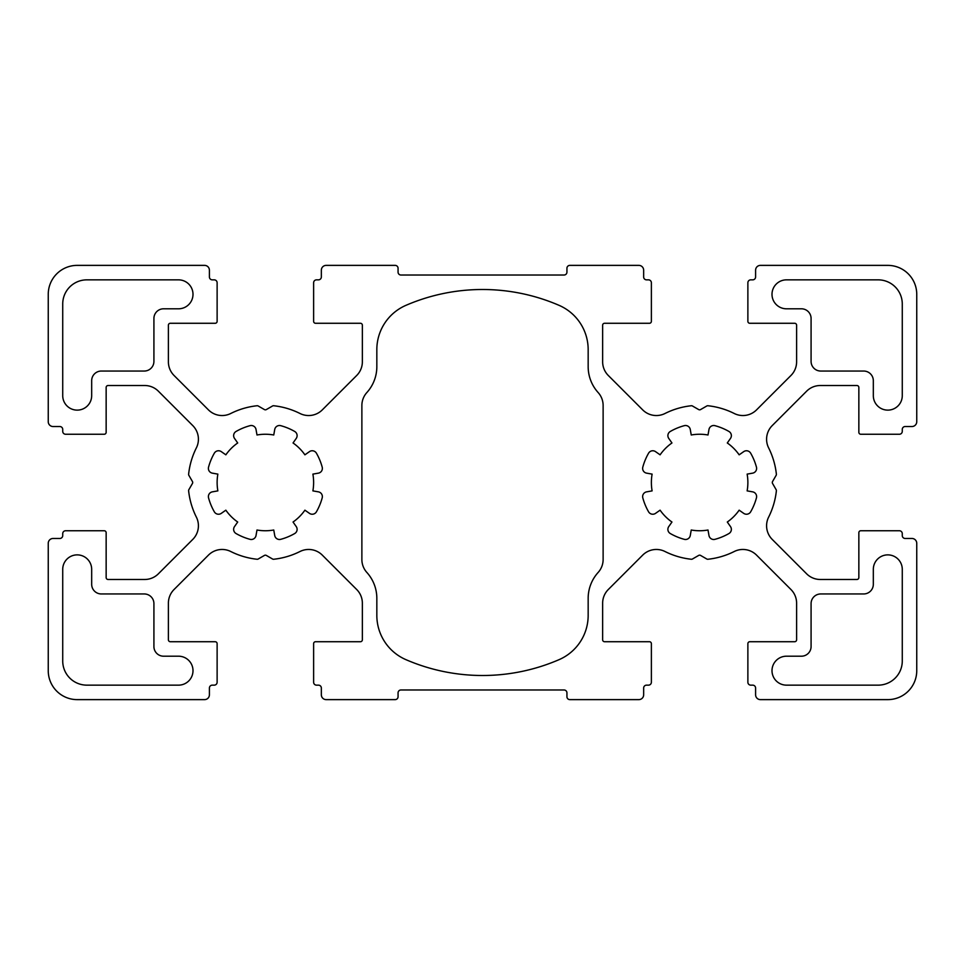 <?xml version="1.0" encoding="UTF-8"?>
<svg xmlns="http://www.w3.org/2000/svg" width="965" height="965" viewBox="0 0 965 965"><rect width="100%" height="100%" fill="white"/><g stroke="black" fill="none" stroke-linecap="round" stroke-linejoin="round"><path stroke-width="0.72" stroke-dasharray="4.83 3.62" d="M65.62 530.75A2.895 2.895 0 0 0 62.725 533.645L62.725 535.575A2.895 2.895 0 0 1 59.83 538.47L53.075 538.47A4.825 4.825 0 0 0 48.25 543.295L48.25 670.675A28.95 28.95 0 0 0 77.2 699.625L204.58 699.625A4.825 4.825 0 0 0 209.405 694.8L209.405 688.045A2.895 2.895 0 0 1 212.3 685.15L214.23 685.15A2.895 2.895 0 0 0 217.125 682.255L217.125 643.655A1.93 1.93 0 0 0 215.195 641.725L170.322 641.725A1.93 1.93 0 0 1 168.393 639.795L168.393 603.173A19.3 19.3 0 0 1 174.05 589.519L208.464 555.104A19.3 19.3 0 0 1 230.756 551.51A77.2 77.2 0 0 0 257.052 559.254A1.93 1.93 0 0 0 258.222 559L264.41 555.43A1.93 1.93 0 0 1 266.34 555.43L272.528 559A1.93 1.93 0 0 0 273.698 559.254A77.2 77.2 0 0 0 299.994 551.51A19.3 19.3 0 0 1 322.286 555.104L356.7 589.519A19.3 19.3 0 0 1 362.357 603.173L362.357 639.795A1.93 1.93 0 0 1 360.428 641.725L315.555 641.725A1.93 1.93 0 0 0 313.625 643.655L313.625 682.255A2.895 2.895 0 0 0 316.52 685.15L318.45 685.15A2.895 2.895 0 0 1 321.345 688.045L321.345 694.8A4.825 4.825 0 0 0 326.17 699.625L395.168 699.625A2.895 2.895 0 0 0 398.062 696.73L398.062 692.87A2.895 2.895 0 0 1 400.957 689.975L564.043 689.975A2.895 2.895 0 0 1 566.938 692.87L566.938 696.73A2.895 2.895 0 0 0 569.832 699.625L638.83 699.625A4.825 4.825 0 0 0 643.655 694.8L643.655 688.045A2.895 2.895 0 0 1 646.55 685.15L648.48 685.15A2.895 2.895 0 0 0 651.375 682.255L651.375 643.655A1.93 1.93 0 0 0 649.445 641.725L604.572 641.725A1.93 1.93 0 0 1 602.643 639.795L602.643 603.173A19.3 19.3 0 0 1 608.3 589.519L642.714 555.104A19.3 19.3 0 0 1 665.006 551.51A77.2 77.2 0 0 0 691.302 559.254A1.93 1.93 0 0 0 692.472 559L698.66 555.43A1.93 1.93 0 0 1 700.59 555.43L706.778 559A1.93 1.93 0 0 0 707.948 559.254A77.2 77.2 0 0 0 734.244 551.51A19.3 19.3 0 0 1 756.536 555.104L790.95 589.519A19.3 19.3 0 0 1 796.607 603.173L796.607 639.795A1.93 1.93 0 0 1 794.678 641.725L749.805 641.725A1.93 1.93 0 0 0 747.875 643.655L747.875 682.255A2.895 2.895 0 0 0 750.77 685.15L752.7 685.15A2.895 2.895 0 0 1 755.595 688.045L755.595 694.8A4.825 4.825 0 0 0 760.42 699.625L887.8 699.625A28.95 28.95 0 0 0 916.75 670.675L916.75 543.295A4.825 4.825 0 0 0 911.925 538.47L905.17 538.47A2.895 2.895 0 0 1 902.275 535.575L902.275 533.645A2.895 2.895 0 0 0 899.38 530.75L860.78 530.75A1.93 1.93 0 0 0 858.85 532.68L858.85 577.553A1.93 1.93 0 0 1 856.92 579.482L820.298 579.482A19.3 19.3 0 0 1 806.644 573.825L772.229 539.411A19.3 19.3 0 0 1 768.635 517.119A77.2 77.2 0 0 0 776.379 490.823A1.93 1.93 0 0 0 776.125 489.653L772.555 483.465A1.93 1.93 0 0 1 772.555 481.535L776.125 475.347A1.93 1.93 0 0 0 776.379 474.177A77.2 77.2 0 0 0 768.635 447.881A19.3 19.3 0 0 1 772.229 425.589L806.644 391.175A19.3 19.3 0 0 1 820.298 385.518L856.92 385.518A1.93 1.93 0 0 1 858.85 387.447L858.85 432.32A1.93 1.93 0 0 0 860.78 434.25L899.38 434.25A2.895 2.895 0 0 0 902.275 431.355L902.275 429.425A2.895 2.895 0 0 1 905.17 426.53L911.925 426.53A4.825 4.825 0 0 0 916.75 421.705L916.75 294.325A28.95 28.95 0 0 0 887.8 265.375L760.42 265.375A4.825 4.825 0 0 0 755.595 270.2L755.595 276.955A2.895 2.895 0 0 1 752.7 279.85L750.77 279.85A2.895 2.895 0 0 0 747.875 282.745L747.875 321.345A1.93 1.93 0 0 0 749.805 323.275L794.678 323.275A1.93 1.93 0 0 1 796.607 325.205L796.607 361.827A19.3 19.3 0 0 1 790.95 375.481L756.536 409.896A19.3 19.3 0 0 1 734.244 413.49A77.2 77.2 0 0 0 707.948 405.746A1.93 1.93 0 0 0 706.778 406L700.59 409.57A1.93 1.93 0 0 1 698.66 409.57L692.472 406A1.93 1.93 0 0 0 691.302 405.746A77.2 77.2 0 0 0 665.006 413.49A19.3 19.3 0 0 1 642.714 409.896L608.3 375.481A19.3 19.3 0 0 1 602.643 361.827L602.643 325.205A1.93 1.93 0 0 1 604.572 323.275L649.445 323.275A1.93 1.93 0 0 0 651.375 321.345L651.375 282.745A2.895 2.895 0 0 0 648.48 279.85L646.55 279.85A2.895 2.895 0 0 1 643.655 276.955L643.655 270.2A4.825 4.825 0 0 0 638.83 265.375L569.832 265.375A2.895 2.895 0 0 0 566.938 268.27L566.938 272.13A2.895 2.895 0 0 1 564.043 275.025L400.957 275.025A2.895 2.895 0 0 1 398.062 272.13L398.062 268.27A2.895 2.895 0 0 0 395.168 265.375L326.17 265.375A4.825 4.825 0 0 0 321.345 270.2L321.345 276.955A2.895 2.895 0 0 1 318.45 279.85L316.52 279.85A2.895 2.895 0 0 0 313.625 282.745L313.625 321.345A1.93 1.93 0 0 0 315.555 323.275L360.428 323.275A1.93 1.93 0 0 1 362.357 325.205L362.357 361.827A19.3 19.3 0 0 1 356.7 375.481L322.286 409.896A19.3 19.3 0 0 1 299.994 413.49A77.2 77.2 0 0 0 273.698 405.746A1.93 1.93 0 0 0 272.528 406L266.34 409.57A1.93 1.93 0 0 1 264.41 409.57L258.222 406A1.93 1.93 0 0 0 257.052 405.746A77.2 77.2 0 0 0 230.756 413.49A19.3 19.3 0 0 1 208.464 409.896L174.05 375.481A19.3 19.3 0 0 1 168.393 361.827L168.393 325.205A1.93 1.93 0 0 1 170.322 323.275L215.195 323.275A1.93 1.93 0 0 0 217.125 321.345L217.125 282.745A2.895 2.895 0 0 0 214.23 279.85L212.3 279.85A2.895 2.895 0 0 1 209.405 276.955L209.405 270.2A4.825 4.825 0 0 0 204.58 265.375L77.2 265.375A28.95 28.95 0 0 0 48.25 294.325L48.25 421.705A4.825 4.825 0 0 0 53.075 426.53L59.83 426.53A2.895 2.895 0 0 1 62.725 429.425L62.725 431.355A2.895 2.895 0 0 0 65.62 434.25L104.22 434.25A1.93 1.93 0 0 0 106.15 432.32L106.15 387.447A1.93 1.93 0 0 1 108.08 385.518L144.702 385.518A19.3 19.3 0 0 1 158.357 391.175L192.771 425.589A19.3 19.3 0 0 1 196.365 447.881A77.2 77.2 0 0 0 188.621 474.177A1.93 1.93 0 0 0 188.875 475.347L192.445 481.535A1.93 1.93 0 0 1 192.445 483.465L188.875 489.653A1.93 1.93 0 0 0 188.621 490.823A77.2 77.2 0 0 0 196.365 517.119A19.3 19.3 0 0 1 192.771 539.411L158.357 573.825A19.3 19.3 0 0 1 144.702 579.482L108.08 579.482A1.93 1.93 0 0 1 106.15 577.553L106.15 532.68A1.93 1.93 0 0 0 104.22 530.75L65.62 530.75M598.143 572.45A38.6 38.6 0 0 0 588.168 598.348L588.168 615.381A48.25 48.25 0 0 1 559.061 659.662A193 193 0 0 1 405.939 659.662A48.25 48.25 0 0 1 376.832 615.381L376.832 598.348A38.6 38.6 0 0 0 366.857 572.45A19.3 19.3 0 0 1 361.875 559.507L361.875 405.493A19.3 19.3 0 0 1 366.857 392.55A38.6 38.6 0 0 0 376.832 366.652L376.832 349.619A48.25 48.25 0 0 1 405.939 305.338A193 193 0 0 1 559.061 305.338A48.25 48.25 0 0 1 588.168 349.619L588.168 366.652A38.6 38.6 0 0 0 598.143 392.55A19.3 19.3 0 0 1 603.125 405.493L603.125 559.507A19.3 19.3 0 0 1 598.143 572.45M811.082 603.607A9.65 9.65 0 0 1 820.732 593.957L863.675 593.957A9.65 9.65 0 0 0 873.325 584.308L873.325 569.35A14.475 14.475 0 0 1 887.8 554.875A14.475 14.475 0 0 1 902.275 569.35L902.275 661.025A24.125 24.125 0 0 1 878.15 685.15L786.475 685.15A14.475 14.475 0 0 1 772 670.675A14.475 14.475 0 0 1 786.475 656.2L801.433 656.2A9.65 9.65 0 0 0 811.082 646.55L811.082 603.607M811.082 318.45A9.65 9.65 0 0 0 801.433 308.8L786.475 308.8A14.475 14.475 0 0 1 772 294.325A14.475 14.475 0 0 1 786.475 279.85L878.15 279.85A24.125 24.125 0 0 1 902.275 303.975L902.275 395.65A14.475 14.475 0 0 1 887.8 410.125A14.475 14.475 0 0 1 873.325 395.65L873.325 380.693A9.65 9.65 0 0 0 863.675 371.043L820.732 371.043A9.65 9.65 0 0 1 811.082 361.393L811.082 318.45M671.954 522.029A48.25 48.25 0 0 1 660.096 510.171L655.537 513.368A4.825 4.825 0 0 1 648.589 511.824A58.865 58.865 0 0 1 642.799 497.856A4.825 4.825 0 0 1 646.622 491.848L652.111 490.883A48.25 48.25 0 0 1 652.111 474.117L646.622 473.152A4.825 4.825 0 0 1 642.799 467.144A58.865 58.865 0 0 1 648.589 453.176A4.825 4.825 0 0 1 655.537 451.632L660.096 454.829A48.25 48.25 0 0 1 671.954 442.971L668.757 438.412A4.825 4.825 0 0 1 670.301 431.464A58.865 58.865 0 0 1 684.269 425.674A4.825 4.825 0 0 1 690.277 429.497L691.242 434.986A48.25 48.25 0 0 1 708.008 434.986L708.973 429.497A4.825 4.825 0 0 1 714.981 425.674A58.865 58.865 0 0 1 728.949 431.464A4.825 4.825 0 0 1 730.493 438.412L727.296 442.971A48.25 48.25 0 0 1 739.154 454.829L743.713 451.632A4.825 4.825 0 0 1 750.661 453.176A58.865 58.865 0 0 1 756.451 467.144A4.825 4.825 0 0 1 752.628 473.152L747.139 474.117A48.25 48.25 0 0 1 747.139 490.883L752.628 491.848A4.825 4.825 0 0 1 756.451 497.856A58.865 58.865 0 0 1 750.661 511.824A4.825 4.825 0 0 1 743.713 513.368L739.154 510.171A48.25 48.25 0 0 1 727.296 522.029L730.493 526.588A4.825 4.825 0 0 1 728.949 533.536A58.865 58.865 0 0 1 714.981 539.326A4.825 4.825 0 0 1 708.973 535.503L708.008 530.014A48.25 48.25 0 0 1 691.242 530.014L690.277 535.503A4.825 4.825 0 0 1 684.269 539.326A58.865 58.865 0 0 1 670.301 533.536A4.825 4.825 0 0 1 668.757 526.588L671.954 522.029M144.268 593.957A9.65 9.65 0 0 1 153.917 603.607L153.917 646.55A9.65 9.65 0 0 0 163.567 656.2L178.525 656.2A14.475 14.475 0 0 1 193 670.675A14.475 14.475 0 0 1 178.525 685.15L86.85 685.15A24.125 24.125 0 0 1 62.725 661.025L62.725 569.35A14.475 14.475 0 0 1 77.2 554.875A14.475 14.475 0 0 1 91.675 569.35L91.675 584.308A9.65 9.65 0 0 0 101.325 593.957L144.268 593.957M304.904 510.171A48.25 48.25 0 0 1 293.046 522.029L296.243 526.588A4.825 4.825 0 0 1 294.699 533.536A58.865 58.865 0 0 1 280.731 539.326A4.825 4.825 0 0 1 274.723 535.503L273.758 530.014A48.25 48.25 0 0 1 256.992 530.014L256.027 535.503A4.825 4.825 0 0 1 250.019 539.326A58.865 58.865 0 0 1 236.051 533.536A4.825 4.825 0 0 1 234.507 526.588L237.704 522.029A48.25 48.25 0 0 1 225.846 510.171L221.287 513.368A4.825 4.825 0 0 1 214.339 511.824A58.865 58.865 0 0 1 208.549 497.856A4.825 4.825 0 0 1 212.372 491.848L217.861 490.883A48.25 48.25 0 0 1 217.861 474.117L212.372 473.152A4.825 4.825 0 0 1 208.549 467.144A58.865 58.865 0 0 1 214.339 453.176A4.825 4.825 0 0 1 221.287 451.632L225.846 454.829A48.25 48.25 0 0 1 237.704 442.971L234.507 438.412A4.825 4.825 0 0 1 236.051 431.464A58.865 58.865 0 0 1 250.019 425.674A4.825 4.825 0 0 1 256.027 429.497L256.992 434.986A48.25 48.25 0 0 1 273.758 434.986L274.723 429.497A4.825 4.825 0 0 1 280.731 425.674A58.865 58.865 0 0 1 294.699 431.464A4.825 4.825 0 0 1 296.243 438.412L293.046 442.971A48.25 48.25 0 0 1 304.904 454.829L309.463 451.632A4.825 4.825 0 0 1 316.411 453.176A58.865 58.865 0 0 1 322.201 467.144A4.825 4.825 0 0 1 318.378 473.152L312.889 474.117A48.25 48.25 0 0 1 312.889 490.883L318.378 491.848A4.825 4.825 0 0 1 322.201 497.856A58.865 58.865 0 0 1 316.411 511.824A4.825 4.825 0 0 1 309.463 513.368L304.904 510.171M163.567 308.8A9.65 9.65 0 0 0 153.917 318.45L153.917 361.393A9.65 9.65 0 0 1 144.268 371.043L101.325 371.043A9.65 9.65 0 0 0 91.675 380.693L91.675 395.65A14.475 14.475 0 0 1 77.2 410.125A14.475 14.475 0 0 1 62.725 395.65L62.725 303.975A24.125 24.125 0 0 1 86.85 279.85L178.525 279.85A14.475 14.475 0 0 1 193 294.325A14.475 14.475 0 0 1 178.525 308.8L163.567 308.8"/><path stroke-width="1.45" d="M62.725 395.65L62.725 303.975A24.125 24.125 0 0 1 86.85 279.85L178.525 279.85A14.475 14.475 0 0 1 193 294.325A14.475 14.475 0 0 1 178.525 308.8L163.567 308.8A9.65 9.65 0 0 0 153.917 318.45L153.917 361.393A9.65 9.65 0 0 1 144.268 371.043L101.325 371.043A9.65 9.65 0 0 0 91.675 380.693L91.675 395.65A14.475 14.475 0 0 1 77.2 410.125A14.475 14.475 0 0 1 62.725 395.65M237.704 442.971L234.507 438.412A4.825 4.825 0 0 1 236.051 431.464A58.865 58.865 0 0 1 250.019 425.674A4.825 4.825 0 0 1 256.027 429.497L256.992 434.986A48.25 48.25 0 0 1 273.758 434.986L274.723 429.497A4.825 4.825 0 0 1 280.731 425.674A58.865 58.865 0 0 1 294.699 431.464A4.825 4.825 0 0 1 296.243 438.412L293.046 442.971A48.25 48.25 0 0 1 304.904 454.829L309.463 451.632A4.825 4.825 0 0 1 316.411 453.176A58.865 58.865 0 0 1 322.201 467.144A4.825 4.825 0 0 1 318.378 473.152L312.889 474.117A48.25 48.25 0 0 1 312.889 490.883L318.378 491.848A4.825 4.825 0 0 1 322.201 497.856A58.865 58.865 0 0 1 316.411 511.824A4.825 4.825 0 0 1 309.463 513.368L304.904 510.171A48.25 48.25 0 0 1 293.046 522.029L296.243 526.588A4.825 4.825 0 0 1 294.699 533.536A58.865 58.865 0 0 1 280.731 539.326A4.825 4.825 0 0 1 274.723 535.503L273.758 530.014A48.25 48.25 0 0 1 256.992 530.014L256.027 535.503A4.825 4.825 0 0 1 250.019 539.326A58.865 58.865 0 0 1 236.051 533.536A4.825 4.825 0 0 1 234.507 526.588L237.704 522.029A48.25 48.25 0 0 1 225.846 510.171L221.287 513.368A4.825 4.825 0 0 1 214.339 511.824A58.865 58.865 0 0 1 208.549 497.856A4.825 4.825 0 0 1 212.372 491.848L217.861 490.883A48.25 48.25 0 0 1 217.861 474.117L212.372 473.152A4.825 4.825 0 0 1 208.549 467.144A58.865 58.865 0 0 1 214.339 453.176A4.825 4.825 0 0 1 221.287 451.632L225.846 454.829A48.25 48.25 0 0 1 237.704 442.971M62.725 661.025L62.725 569.35A14.475 14.475 0 0 1 77.2 554.875A14.475 14.475 0 0 1 91.675 569.35L91.675 584.308A9.65 9.65 0 0 0 101.325 593.957L144.268 593.957A9.65 9.65 0 0 1 153.917 603.607L153.917 646.55A9.65 9.65 0 0 0 163.567 656.2L178.525 656.2A14.475 14.475 0 0 1 193 670.675A14.475 14.475 0 0 1 178.525 685.15L86.85 685.15A24.125 24.125 0 0 1 62.725 661.025M739.154 454.829L743.713 451.632A4.825 4.825 0 0 1 750.661 453.176A58.865 58.865 0 0 1 756.451 467.144A4.825 4.825 0 0 1 752.628 473.152L747.139 474.117A48.25 48.25 0 0 1 747.139 490.883L752.628 491.848A4.825 4.825 0 0 1 756.451 497.856A58.865 58.865 0 0 1 750.661 511.824A4.825 4.825 0 0 1 743.713 513.368L739.154 510.171A48.25 48.25 0 0 1 727.296 522.029L730.493 526.588A4.825 4.825 0 0 1 728.949 533.536A58.865 58.865 0 0 1 714.981 539.326A4.825 4.825 0 0 1 708.973 535.503L708.008 530.014A48.25 48.25 0 0 1 691.242 530.014L690.277 535.503A4.825 4.825 0 0 1 684.269 539.326A58.865 58.865 0 0 1 670.301 533.536A4.825 4.825 0 0 1 668.757 526.588L671.954 522.029A48.25 48.25 0 0 1 660.096 510.171L655.537 513.368A4.825 4.825 0 0 1 648.589 511.824A58.865 58.865 0 0 1 642.799 497.856A4.825 4.825 0 0 1 646.622 491.848L652.111 490.883A48.25 48.25 0 0 1 652.111 474.117L646.622 473.152A4.825 4.825 0 0 1 642.799 467.144A58.865 58.865 0 0 1 648.589 453.176A4.825 4.825 0 0 1 655.537 451.632L660.096 454.829A48.25 48.25 0 0 1 671.954 442.971L668.757 438.412A4.825 4.825 0 0 1 670.301 431.464A58.865 58.865 0 0 1 684.269 425.674A4.825 4.825 0 0 1 690.277 429.497L691.242 434.986A48.25 48.25 0 0 1 708.008 434.986L708.973 429.497A4.825 4.825 0 0 1 714.981 425.674A58.865 58.865 0 0 1 728.949 431.464A4.825 4.825 0 0 1 730.493 438.412L727.296 442.971A48.25 48.25 0 0 1 739.154 454.829M873.325 395.65L873.325 380.693A9.65 9.65 0 0 0 863.675 371.043L820.732 371.043A9.65 9.65 0 0 1 811.082 361.393L811.082 318.45A9.65 9.65 0 0 0 801.433 308.8L786.475 308.8A14.475 14.475 0 0 1 772 294.325A14.475 14.475 0 0 1 786.475 279.85L878.15 279.85A24.125 24.125 0 0 1 902.275 303.975L902.275 395.65A14.475 14.475 0 0 1 887.8 410.125A14.475 14.475 0 0 1 873.325 395.65M878.15 685.15L786.475 685.15A14.475 14.475 0 0 1 772 670.675A14.475 14.475 0 0 1 786.475 656.2L801.433 656.2A9.65 9.65 0 0 0 811.082 646.55L811.082 603.607A9.65 9.65 0 0 1 820.732 593.957L863.675 593.957A9.65 9.65 0 0 0 873.325 584.308L873.325 569.35A14.475 14.475 0 0 1 887.8 554.875A14.475 14.475 0 0 1 902.275 569.35L902.275 661.025A24.125 24.125 0 0 1 878.15 685.15M376.832 366.652L376.832 349.619A48.25 48.25 0 0 1 405.939 305.338A193 193 0 0 1 559.061 305.338A48.25 48.25 0 0 1 588.168 349.619L588.168 366.652A38.6 38.6 0 0 0 598.143 392.55A19.3 19.3 0 0 1 603.125 405.493L603.125 559.507A19.3 19.3 0 0 1 598.143 572.45A38.6 38.6 0 0 0 588.168 598.348L588.168 615.381A48.25 48.25 0 0 1 559.061 659.662A193 193 0 0 1 405.939 659.662A48.25 48.25 0 0 1 376.832 615.381L376.832 598.348A38.6 38.6 0 0 0 366.857 572.45A19.3 19.3 0 0 1 361.875 559.507L361.875 405.493A19.3 19.3 0 0 1 366.857 392.55A38.6 38.6 0 0 0 376.832 366.652M902.275 429.425L902.275 431.355A2.895 2.895 0 0 1 899.38 434.25L860.78 434.25A1.93 1.93 0 0 1 858.85 432.32L858.85 387.447A1.93 1.93 0 0 0 856.92 385.518L820.298 385.518A19.3 19.3 0 0 0 806.644 391.175L772.229 425.589A19.3 19.3 0 0 0 768.635 447.881A77.2 77.2 0 0 1 776.379 474.177A1.93 1.93 0 0 1 776.125 475.347L772.555 481.535A1.93 1.93 0 0 0 772.555 483.465L776.125 489.653A1.93 1.93 0 0 1 776.379 490.823A77.2 77.2 0 0 1 768.635 517.119A19.3 19.3 0 0 0 772.229 539.411L806.644 573.825A19.3 19.3 0 0 0 820.298 579.482L856.92 579.482A1.93 1.93 0 0 0 858.85 577.553L858.85 532.68A1.93 1.93 0 0 1 860.78 530.75L899.38 530.75A2.895 2.895 0 0 1 902.275 533.645L902.275 535.575A2.895 2.895 0 0 0 905.17 538.47L911.925 538.47A4.825 4.825 0 0 1 916.75 543.295L916.75 670.675A28.95 28.95 0 0 1 887.8 699.625L760.42 699.625A4.825 4.825 0 0 1 755.595 694.8L755.595 688.045A2.895 2.895 0 0 0 752.7 685.15L750.77 685.15A2.895 2.895 0 0 1 747.875 682.255L747.875 643.655A1.93 1.93 0 0 1 749.805 641.725L794.678 641.725A1.93 1.93 0 0 0 796.607 639.795L796.607 603.173A19.3 19.3 0 0 0 790.95 589.519L756.536 555.104A19.3 19.3 0 0 0 734.244 551.51A77.2 77.2 0 0 1 707.948 559.254A1.93 1.93 0 0 1 706.778 559L700.59 555.43A1.93 1.93 0 0 0 698.66 555.43L692.472 559A1.93 1.93 0 0 1 691.302 559.254A77.2 77.2 0 0 1 665.006 551.51A19.3 19.3 0 0 0 642.714 555.104L608.3 589.519A19.3 19.3 0 0 0 602.643 603.173L602.643 639.795A1.93 1.93 0 0 0 604.572 641.725L649.445 641.725A1.93 1.93 0 0 1 651.375 643.655L651.375 682.255A2.895 2.895 0 0 1 648.48 685.15L646.55 685.15A2.895 2.895 0 0 0 643.655 688.045L643.655 694.8A4.825 4.825 0 0 1 638.83 699.625L569.832 699.625A2.895 2.895 0 0 1 566.938 696.73L566.938 692.87A2.895 2.895 0 0 0 564.043 689.975L400.957 689.975A2.895 2.895 0 0 0 398.062 692.87L398.062 696.73A2.895 2.895 0 0 1 395.168 699.625L326.17 699.625A4.825 4.825 0 0 1 321.345 694.8L321.345 688.045A2.895 2.895 0 0 0 318.45 685.15L316.52 685.15A2.895 2.895 0 0 1 313.625 682.255L313.625 643.655A1.93 1.93 0 0 1 315.555 641.725L360.428 641.725A1.93 1.93 0 0 0 362.357 639.795L362.357 603.173A19.3 19.3 0 0 0 356.7 589.519L322.286 555.104A19.3 19.3 0 0 0 299.994 551.51A77.2 77.2 0 0 1 273.698 559.254A1.93 1.93 0 0 1 272.528 559L266.34 555.43A1.93 1.93 0 0 0 264.41 555.43L258.222 559A1.93 1.93 0 0 1 257.052 559.254A77.2 77.2 0 0 1 230.756 551.51A19.3 19.3 0 0 0 208.464 555.104L174.05 589.519A19.3 19.3 0 0 0 168.393 603.173L168.393 639.795A1.93 1.93 0 0 0 170.322 641.725L215.195 641.725A1.93 1.93 0 0 1 217.125 643.655L217.125 682.255A2.895 2.895 0 0 1 214.23 685.15L212.3 685.15A2.895 2.895 0 0 0 209.405 688.045L209.405 694.8A4.825 4.825 0 0 1 204.58 699.625L77.2 699.625A28.95 28.95 0 0 1 48.25 670.675L48.25 543.295A4.825 4.825 0 0 1 53.075 538.47L59.83 538.47A2.895 2.895 0 0 0 62.725 535.575L62.725 533.645A2.895 2.895 0 0 1 65.62 530.75L104.22 530.75A1.93 1.93 0 0 1 106.15 532.68L106.15 577.553A1.93 1.93 0 0 0 108.08 579.482L144.702 579.482A19.3 19.3 0 0 0 158.357 573.825L192.771 539.411A19.3 19.3 0 0 0 196.365 517.119A77.2 77.2 0 0 1 188.621 490.823A1.93 1.93 0 0 1 188.875 489.653L192.445 483.465A1.93 1.93 0 0 0 192.445 481.535L188.875 475.347A1.93 1.93 0 0 1 188.621 474.177A77.2 77.2 0 0 1 196.365 447.881A19.3 19.3 0 0 0 192.771 425.589L158.357 391.175A19.3 19.3 0 0 0 144.702 385.518L108.08 385.518A1.93 1.93 0 0 0 106.15 387.447L106.15 432.32A1.93 1.93 0 0 1 104.22 434.25L65.62 434.25A2.895 2.895 0 0 1 62.725 431.355L62.725 429.425A2.895 2.895 0 0 0 59.83 426.53L53.075 426.53A4.825 4.825 0 0 1 48.25 421.705L48.25 294.325A28.95 28.95 0 0 1 77.2 265.375L204.58 265.375A4.825 4.825 0 0 1 209.405 270.2L209.405 276.955A2.895 2.895 0 0 0 212.3 279.85L214.23 279.85A2.895 2.895 0 0 1 217.125 282.745L217.125 321.345A1.93 1.93 0 0 1 215.195 323.275L170.322 323.275A1.93 1.93 0 0 0 168.393 325.205L168.393 361.827A19.3 19.3 0 0 0 174.05 375.481L208.464 409.896A19.3 19.3 0 0 0 230.756 413.49A77.2 77.2 0 0 1 257.052 405.746A1.93 1.93 0 0 1 258.222 406L264.41 409.57A1.93 1.93 0 0 0 266.34 409.57L272.528 406A1.93 1.93 0 0 1 273.698 405.746A77.2 77.2 0 0 1 299.994 413.49A19.3 19.3 0 0 0 322.286 409.896L356.7 375.481A19.3 19.3 0 0 0 362.357 361.827L362.357 325.205A1.93 1.93 0 0 0 360.428 323.275L315.555 323.275A1.93 1.93 0 0 1 313.625 321.345L313.625 282.745A2.895 2.895 0 0 1 316.52 279.85L318.45 279.85A2.895 2.895 0 0 0 321.345 276.955L321.345 270.2A4.825 4.825 0 0 1 326.17 265.375L395.168 265.375A2.895 2.895 0 0 1 398.062 268.27L398.062 272.13A2.895 2.895 0 0 0 400.957 275.025L564.043 275.025A2.895 2.895 0 0 0 566.938 272.13L566.938 268.27A2.895 2.895 0 0 1 569.832 265.375L638.83 265.375A4.825 4.825 0 0 1 643.655 270.2L643.655 276.955A2.895 2.895 0 0 0 646.55 279.85L648.48 279.85A2.895 2.895 0 0 1 651.375 282.745L651.375 321.345A1.93 1.93 0 0 1 649.445 323.275L604.572 323.275A1.93 1.93 0 0 0 602.643 325.205L602.643 361.827A19.3 19.3 0 0 0 608.3 375.481L642.714 409.896A19.3 19.3 0 0 0 665.006 413.49A77.2 77.2 0 0 1 691.302 405.746A1.93 1.93 0 0 1 692.472 406L698.66 409.57A1.93 1.93 0 0 0 700.59 409.57L706.778 406A1.93 1.93 0 0 1 707.948 405.746A77.2 77.2 0 0 1 734.244 413.49A19.3 19.3 0 0 0 756.536 409.896L790.95 375.481A19.3 19.3 0 0 0 796.607 361.827L796.607 325.205A1.93 1.93 0 0 0 794.678 323.275L749.805 323.275A1.93 1.93 0 0 1 747.875 321.345L747.875 282.745A2.895 2.895 0 0 1 750.77 279.85L752.7 279.85A2.895 2.895 0 0 0 755.595 276.955L755.595 270.2A4.825 4.825 0 0 1 760.42 265.375L887.8 265.375A28.95 28.95 0 0 1 916.75 294.325L916.75 421.705A4.825 4.825 0 0 1 911.925 426.53L905.17 426.53A2.895 2.895 0 0 0 902.275 429.425"/></g></svg>
